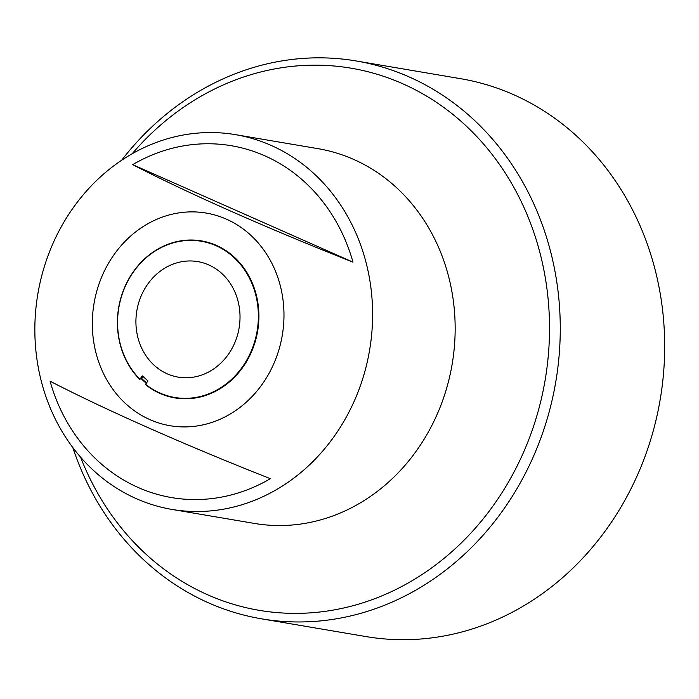 <?xml version="1.0" encoding="UTF-8"?>
<svg xmlns="http://www.w3.org/2000/svg" width="699" height="699" viewBox="0 0 699 699"><rect width="100%" height="100%" fill="white"/><g stroke="black" fill="none" stroke-linecap="round" stroke-linejoin="round"><path stroke-width="1.05" d="M171.902 509.414L254.453 523.437A190.058 168.241 -80.4 0 0 417.862 448.793A190.058 168.241 -80.4 0 0 441.148 404.599A190.058 168.241 -80.4 0 0 318.106 148.686L235.554 134.662A190.058 168.241 -80.4 0 0 48.86 253.501A190.058 168.241 -80.4 0 0 171.902 509.414A190.058 168.241 -80.4 0 0 358.596 390.575A190.058 168.241 -80.4 0 0 235.554 134.662M352.986 262.134A178.455 157.965 -80.4 0 0 132.688 164.641C188.442 193.431 267.42 228.355 352.986 262.134L132.688 164.641M276.026 358.29A107.847 95.466 -80.4 0 0 226.397 219.163A107.847 95.466 -80.4 0 0 100.28 280.509A107.847 95.466 -80.4 0 0 149.918 419.636A107.847 95.466 -80.4 0 0 276.026 358.29M233.283 256.917A79.223 70.127 -80.4 0 0 135.3 269.395A79.223 70.127 -80.4 0 0 139.896 379.19L139.852 379.531A79.616 70.477 99.6 0 1 135.213 269.176A79.616 70.477 99.6 0 1 233.693 256.629A79.616 70.477 99.6 0 1 243.479 366.337A79.616 70.477 99.6 0 1 145.514 384.616L145.558 384.267A79.223 70.127 -80.4 0 0 243.025 366.058A79.223 70.127 -80.4 0 0 233.283 256.917M80.595 457.198A274.934 243.383 -80.4 0 0 320.457 611.931A274.934 243.383 -80.4 0 0 540.047 404.188A274.934 243.383 -80.4 0 0 429.029 97.572A274.934 243.383 -80.4 0 0 132.12 153.806M121.609 160.316A282.929 250.452 99.6 0 1 356.245 60.97A282.929 250.452 99.6 0 1 550.532 406.696A282.929 250.452 99.6 0 1 261.496 618.825A282.929 250.452 99.6 0 1 72.81 447.578M261.496 618.825L365.909 636.562A282.929 250.452 -80.4 0 0 654.946 424.433A282.929 250.452 -80.4 0 0 460.658 78.699L356.245 60.97M137.93 305.533A58.585 51.857 -80.4 0 0 178.166 377.119A58.585 51.857 -80.4 0 0 238.009 333.196A58.585 51.857 -80.4 0 0 197.782 261.609A58.585 51.857 -80.4 0 0 137.93 305.533M143.033 376.508L141.652 378.412A78.017 69.061 -80.4 0 0 146.563 382.886M145.558 384.267L147.97 380.938L142.308 375.861L139.896 379.19M139.852 379.531L140.77 378.264A78.017 69.061 -80.4 0 0 146.301 383.244M141.652 378.412L140.77 378.264M270.364 478.693C184.807 444.922 105.82 409.99 50.075 381.2A178.455 157.965 -80.4 0 0 270.364 478.693"/></g></svg>
